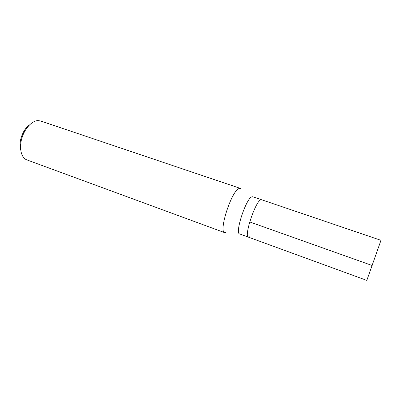 <?xml version="1.0" encoding="UTF-8"?>
<svg xmlns="http://www.w3.org/2000/svg" width="401" height="401" viewBox="0 0 401 401"><rect width="100%" height="100%" fill="white"/><g stroke="black" fill="none" stroke-linecap="round" stroke-linejoin="round"><path stroke-width="0.6" d="M380.81 240.795L380.95 240.319L261.617 199.758L260.655 199.914C255.136 201.934 243.718 236.851 248.43 237.151C243.718 236.851 255.136 201.934 260.655 199.914L261.617 199.758L252.755 196.746L251.738 196.881C245.923 198.781 234.625 233.522 239.638 233.943L366.82 280.394L380.81 240.795M249.743 236.79L248.43 237.151M225.718 232.715L224.781 232.685C218.199 232.019 231.643 190.38 239.116 188.51L240.394 188.405L40.586 120.982L38.065 120.606C31.96 120.641 24.536 128.646 21.759 138.566C18.927 148.475 21.368 157.969 26.867 159.889L224.781 232.685M29.458 124.932C22.817 129.312 18.251 142.26 20.677 149.834M372.183 265.512L249.718 221.943"/></g></svg>
